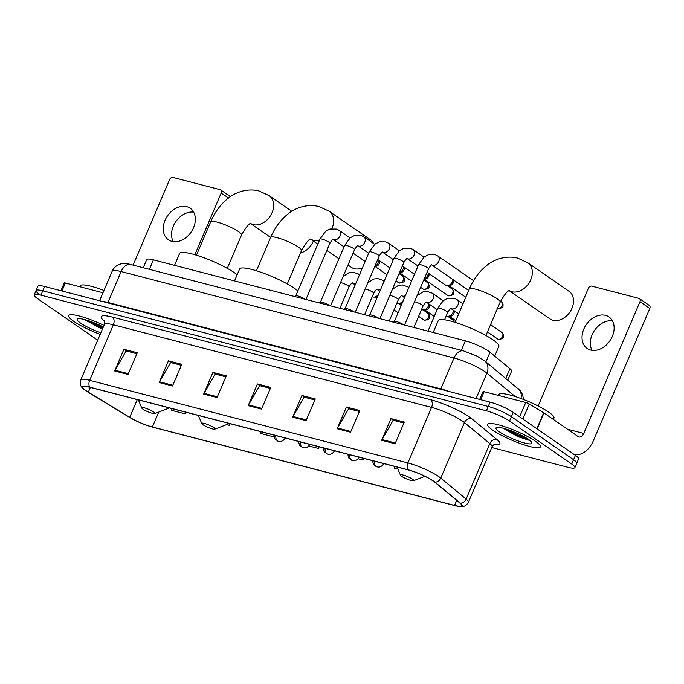 <?xml version="1.0" encoding="UTF-8"?>
<svg xmlns="http://www.w3.org/2000/svg" width="684" height="684" viewBox="0 0 684 684"><rect width="100%" height="100%" fill="white"/><g stroke="black" fill="none" stroke-linecap="round" stroke-linejoin="round"><path stroke-width="1.03" d="M143.238 267.743L146.709 259.604A17.964 3.146 23.1 0 1 153.421 259.869L465.376 340.846A17.964 3.146 23.1 0 1 490.043 352.226L509.939 368.693A17.964 3.146 23.1 0 1 511.615 371.147L507.819 380.03M491.753 447.524L568.182 467.36A17.964 3.146 -156.9 0 0 574.885 467.625L578.587 458.947A17.964 3.146 -156.9 0 0 575.415 455.364L513.256 412.384A17.964 3.146 -156.9 0 0 490.086 402.132L44.614 286.485A17.964 3.146 -156.9 0 0 37.902 286.228L36.047 290.563A17.964 3.146 -156.9 0 0 39.227 294.146M574.885 467.625A17.964 3.146 -156.9 0 0 571.713 464.043L509.554 421.053A17.964 3.146 -156.9 0 0 486.384 410.802L40.912 295.163L42.759 290.828A17.964 3.146 -156.9 0 0 36.047 290.563A17.964 3.146 -156.9 0 1 42.759 290.828L488.239 406.467L42.759 290.828L44.614 286.485M509.554 421.053L511.401 416.718A17.964 3.146 -156.9 0 0 488.239 406.467A17.964 3.146 -156.9 0 1 511.401 416.718L573.568 459.708L511.401 416.718L513.256 412.384M576.74 463.29A17.964 3.146 -156.9 0 0 573.568 459.708A17.964 3.146 -156.9 0 1 576.74 463.29M73.795 321.369A28.745 5.045 -156.9 0 0 100.197 334.348A28.745 5.045 -156.9 0 1 73.795 321.369A28.745 5.045 -156.9 0 1 68.716 315.632A28.745 5.045 -156.9 0 0 73.795 321.369M492.574 430.074A28.745 5.045 -156.9 0 0 521.251 443.882A28.745 5.045 -156.9 0 0 540.369 446.9A28.745 5.045 -156.9 0 0 535.29 441.163A28.745 5.045 -156.9 0 0 506.613 427.355A28.745 5.045 -156.9 0 0 487.495 424.345A28.745 5.045 -156.9 0 0 492.574 430.074A28.745 5.045 -156.9 0 0 521.251 443.882A28.745 5.045 -156.9 0 0 540.369 446.9A28.745 5.045 -156.9 0 0 535.29 441.163A28.745 5.045 -156.9 0 0 506.613 427.355A28.745 5.045 -156.9 0 0 487.495 424.345A28.745 5.045 -156.9 0 0 492.574 430.074M86.304 390.889A19.161 3.36 23.1 0 1 82.918 387.067A19.161 3.36 23.1 0 1 90.074 387.349L408.271 469.942A19.161 3.36 23.1 0 1 434.579 482.083L459.947 503.082A19.161 3.36 23.1 0 1 461.734 505.698A19.161 3.36 23.1 0 1 454.578 505.425L152.387 426.978A19.161 3.36 23.1 0 1 129.712 417.351L88.33 392.197A19.161 3.36 23.1 0 1 86.304 390.889M85.945 390.795A19.639 3.446 -156.9 0 0 88.031 392.146L129.404 417.291A19.639 3.446 -156.9 0 0 152.652 427.158L454.834 505.604A19.639 3.446 -156.9 0 0 457.587 506.22A19.639 3.446 -156.9 0 0 460.349 503.202L434.981 482.203A19.639 3.446 -156.9 0 0 408.006 469.763L89.809 387.161A19.639 3.446 -156.9 0 0 85.406 390.419A19.639 3.446 -156.9 0 0 85.945 390.795M395.044 443.754L404.295 422.062L390.94 418.599L381.689 440.291L395.044 443.754M403.876 423.054L393.155 420.267L382.048 439.564A4.788 3.069 104.6 0 0 381.689 440.291M393.48 420.352L390.94 418.599M350.541 432.202L359.793 410.511L346.437 407.048L337.186 428.74L350.541 432.202M359.374 411.503L348.652 408.716L337.545 428.013A4.788 3.069 104.6 0 0 337.186 428.74M348.977 408.801L346.437 407.048M306.039 420.651L315.29 398.96L301.935 395.497L292.684 417.189L306.039 420.651M314.862 399.952L304.149 397.165L293.043 416.462A4.788 3.069 104.6 0 0 292.684 417.189M304.474 397.25L301.935 395.497M128.019 374.439L137.279 352.747L123.924 349.285L114.673 370.976L128.019 374.439M136.851 353.739L126.13 350.952L115.032 370.249A4.788 3.069 104.6 0 0 114.673 370.976M126.463 351.037L123.924 349.285M172.522 385.998L181.782 364.307L168.426 360.836L159.175 382.527L172.522 385.998M181.354 365.29L170.632 362.511L159.534 381.8A4.788 3.069 104.6 0 0 159.175 382.527M170.966 362.597L168.426 360.836M217.033 397.549L226.284 375.858L212.929 372.387L203.678 394.078L217.033 397.549M225.857 376.841L215.135 374.062L204.037 393.351A4.788 3.069 104.6 0 0 203.678 394.078M215.469 374.148L212.929 372.387M261.536 409.1L270.787 387.409L257.432 383.946L248.181 405.638L261.536 409.1M270.36 388.392L259.638 385.614L248.54 404.911A4.788 3.069 104.6 0 0 248.181 405.638M259.971 385.699L257.432 383.946M104.011 325.396A28.745 5.045 -156.9 0 0 68.716 315.632A28.745 5.045 -156.9 0 1 104.011 325.396M40.912 295.163A17.964 3.146 -156.9 0 0 34.2 294.907A17.964 3.146 -156.9 0 0 37.372 298.489L97.701 340.196M394.625 466.402L394.112 468.104L397.883 469.079M273.959 436.914L260.604 433.442L261.117 431.749M226.601 424.619L229.456 425.363L230.157 423.712M172.112 408.639L171.598 410.34L184.954 413.811L185.655 412.161M358.151 458.767L362.965 460.016L363.666 458.365M308.835 445.968L318.462 448.465L319.163 446.814M318.462 448.465L318.966 446.763M229.456 425.363L229.961 423.661M184.954 413.811L185.458 412.11M362.965 460.016L363.469 458.314M103.968 290.478A29.942 5.25 -156.9 0 0 80.105 285.878L79.746 286.724M103.344 326.969A19.52 3.42 -156.9 0 0 77.728 318.812A19.52 3.42 -156.9 0 0 80.652 323.147A19.52 3.42 -156.9 0 0 100.864 332.775M85.44 320.121L102.352 329.286M102.933 327.927L89.493 321.061M102.566 328.782L86.321 320.044M173.249 241.623A19.161 14.321 124.7 0 1 175.822 221.599A19.161 14.321 124.7 0 1 193.649 212.125M186.698 206.653A19.161 14.321 -55.3 0 0 166.169 218.025A19.161 14.321 -55.3 0 0 168.401 239.768A19.161 14.321 -55.3 0 0 171.898 241.358A19.161 14.321 -55.3 0 0 192.426 229.978A19.161 14.321 -55.3 0 0 190.195 208.244A19.161 14.321 -55.3 0 0 186.698 206.653M102.993 292.761L65.365 282.988L61.945 290.991M228.507 198.009L221.206 192.965A2.992 2.24 -55.3 0 0 220.684 189.921A2.992 2.24 -55.3 0 0 220.145 189.673L172.966 177.43A2.992 2.24 -55.3 0 0 169.589 179.559L133.098 265.11M221.206 192.965L194.863 254.722M60.927 290.726L64.245 282.945A2.992 0.522 23.1 0 1 65.365 282.988M300.473 253.003A16.767 12.534 -55.3 0 0 313.349 241.059M153.729 411.982A7.182 1.257 -156.9 0 0 145.991 408.339A7.182 1.257 -156.9 0 0 141.793 408.032A7.182 1.257 -156.9 0 0 143.05 409.212A7.182 1.257 -156.9 0 0 149.642 412.452A7.182 1.257 -156.9 0 0 154.806 413.581A7.182 1.257 -156.9 0 0 153.729 411.982M237.151 274.771A32.935 5.78 -156.9 0 0 234.39 272.702A32.935 5.78 -156.9 0 0 201.532 256.885A32.935 5.78 -156.9 0 0 179.618 253.431L174.54 265.349M347.994 265.016L351.294 267.299A16.767 12.534 -55.3 0 0 354.355 268.692A16.767 12.534 -55.3 0 0 362.434 267.897M373.609 243.538A16.767 12.534 -55.3 0 0 370.36 239.716L329.141 211.211A16.767 12.534 124.7 0 1 331.902 228.601M213.716 427.56A7.182 1.257 -156.9 0 0 205.987 423.909A7.182 1.257 -156.9 0 0 201.789 423.601A7.182 1.257 -156.9 0 0 203.037 424.781A7.182 1.257 -156.9 0 0 209.629 428.03A7.182 1.257 -156.9 0 0 214.793 429.15A7.182 1.257 -156.9 0 0 213.716 427.56M297.839 290.948A32.935 5.78 -156.9 0 0 294.377 288.28A32.935 5.78 -156.9 0 0 261.519 272.454A32.935 5.78 -156.9 0 0 239.605 269L234.526 280.919M509.289 290.751L549.953 318.872A16.767 12.534 -55.3 0 0 553.014 320.257A16.767 12.534 -55.3 0 0 570.978 310.305A16.767 12.534 -55.3 0 0 569.028 291.29L527.8 262.784A16.767 12.534 124.7 0 1 529.749 281.799A16.767 12.534 124.7 0 1 511.786 291.752A16.767 12.534 124.7 0 1 509.315 290.734M412.384 479.125A7.182 1.257 -156.9 0 0 404.646 475.483A7.182 1.257 -156.9 0 0 400.448 475.175A7.182 1.257 -156.9 0 0 401.696 476.355A7.182 1.257 -156.9 0 0 408.288 479.595A7.182 1.257 -156.9 0 0 413.452 480.724A7.182 1.257 -156.9 0 0 412.384 479.125M494.729 356.099L498.858 346.412A32.935 5.78 -156.9 0 0 493.044 339.845A32.935 5.78 -156.9 0 0 460.178 324.028A32.935 5.78 -156.9 0 0 438.273 320.574L433.186 332.492M304.987 299.207A5.386 0.949 -156.9 0 0 304.705 299.002A5.386 0.949 -156.9 0 0 299.652 296.531A5.386 0.949 -156.9 0 0 295.839 295.753L294.522 296.488M379.022 260.39A5.386 4.027 124.7 0 1 378.526 262.417A5.386 4.027 124.7 0 1 374.943 266.033M379.594 260.792A3.89 2.907 124.7 0 1 379.372 263.485A3.89 2.907 124.7 0 1 375.653 266.332L374.815 266.341M329.645 305.611A5.386 0.949 -156.9 0 0 329.363 305.406A5.386 0.949 -156.9 0 0 324.301 302.935A5.386 0.949 -156.9 0 0 320.488 302.157L319.18 302.892M403.68 266.794A5.386 4.027 124.7 0 1 403.184 268.812A5.386 4.027 124.7 0 1 399.601 272.437M404.253 267.188A3.89 2.907 124.7 0 1 404.03 269.881A3.89 2.907 124.7 0 1 400.302 272.736L399.473 272.745M354.295 312.007A5.386 0.949 -156.9 0 0 354.013 311.801A5.386 0.949 -156.9 0 0 348.96 309.33A5.386 0.949 -156.9 0 0 345.146 308.552L343.83 309.296M428.329 273.19A5.386 4.027 124.7 0 1 427.833 275.216A5.386 4.027 124.7 0 1 424.26 278.833M428.911 273.591A3.89 2.907 124.7 0 1 428.688 276.285A3.89 2.907 124.7 0 1 424.961 279.132L424.123 279.149M378.953 318.411A5.386 0.949 -156.9 0 0 378.671 318.205A5.386 0.949 -156.9 0 0 373.618 315.734A5.386 0.949 -156.9 0 0 369.805 314.956L368.488 315.692M452.988 279.594A5.386 4.027 124.7 0 1 452.492 281.611A5.386 4.027 124.7 0 1 447.327 285.561A5.386 4.027 124.7 0 1 446.404 285.45A5.386 4.027 124.7 0 1 445.421 285.006L427.047 272.3M453.56 279.987A3.89 2.907 124.7 0 1 453.338 282.68A3.89 2.907 124.7 0 1 449.61 285.536L447.327 285.561M403.603 324.806A5.386 0.949 -156.9 0 0 403.321 324.609A5.386 0.949 -156.9 0 0 398.268 322.13A5.386 0.949 -156.9 0 0 394.454 321.352L393.138 322.096M378.714 293.94A5.386 4.027 124.7 0 1 373.943 297.113A5.386 4.027 124.7 0 1 372.241 296.685M377.491 296.796A3.89 2.907 124.7 0 1 376.226 297.087L373.943 297.113M379.603 291.136A5.386 4.027 124.7 0 1 379.389 292.359M403.363 300.344A5.386 4.027 124.7 0 1 398.601 303.508A5.386 4.027 124.7 0 1 396.9 303.089M402.149 303.192A3.89 2.907 124.7 0 1 400.884 303.482L398.601 303.508M404.253 297.54A5.386 4.027 124.7 0 1 404.039 298.754M428.911 303.935A5.386 4.027 124.7 0 1 428.415 305.962A5.386 4.027 124.7 0 1 423.251 309.912A5.386 4.027 124.7 0 1 421.558 309.493M429.484 304.337A3.89 2.907 124.7 0 1 429.261 307.031A3.89 2.907 124.7 0 1 425.534 309.886L423.251 309.912M453.56 310.339A5.386 4.027 124.7 0 1 453.064 312.357A5.386 4.027 124.7 0 1 447.909 316.307A5.386 4.027 124.7 0 1 446.207 315.888M454.142 310.741A3.89 2.907 124.7 0 1 453.919 313.426A3.89 2.907 124.7 0 1 450.192 316.282L447.909 316.307M592.028 350.336A19.161 14.321 124.7 0 1 594.593 330.304A19.161 14.321 124.7 0 1 612.428 320.83M605.477 315.358A19.161 14.321 -55.3 0 0 584.948 326.738A19.161 14.321 -55.3 0 0 587.171 348.472A19.161 14.321 -55.3 0 0 590.677 350.063A19.161 14.321 -55.3 0 0 611.205 338.683A19.161 14.321 -55.3 0 0 608.974 316.948A19.161 14.321 -55.3 0 0 605.477 315.358M519.643 416.804L525.748 402.5L484.135 391.701L480.724 399.695M573.543 454.065A23.957 15.347 104.6 0 0 574.492 454.364A23.957 15.347 104.6 0 0 593.592 440.231L649.8 308.458L639.985 301.67L583.777 433.442A5.985 3.839 -75.4 0 1 579.006 436.973A5.985 3.839 -75.4 0 1 578.194 436.606L543.985 412.948L537.171 428.919M639.985 301.67A2.992 2.24 -55.3 0 0 639.463 298.626L649.278 305.415A2.992 2.24 124.7 0 1 649.8 308.458M639.463 298.626A2.992 2.24 -55.3 0 0 638.916 298.378L591.745 286.134A2.992 2.24 -55.3 0 0 588.36 288.272L538.146 405.997M479.698 399.43L483.015 391.658A2.992 0.522 23.1 0 1 484.135 391.701M525.748 402.5A2.992 0.522 23.1 0 1 529.288 404.005L543.669 412.743A2.992 0.522 23.1 0 1 543.985 412.948M553.382 419.446L553.963 418.086A29.942 5.25 -156.9 0 0 548.671 412.11A29.942 5.25 -156.9 0 0 518.797 397.729A29.942 5.25 -156.9 0 0 498.884 394.591L498.525 395.429M499.423 431.852A19.52 3.42 -156.9 0 0 520.43 441.753A19.52 3.42 -156.9 0 0 531.844 442.591A19.52 3.42 -156.9 0 0 528.441 439.384A19.52 3.42 -156.9 0 0 510.529 430.578A19.52 3.42 -156.9 0 0 496.499 427.517A19.52 3.42 -156.9 0 0 499.423 431.852M504.219 428.825L517.668 436.563L529.536 440.411M527.569 438.803L517.771 434.896L508.263 429.766M529.638 440.257L517.403 435.759L505.091 428.748M149.386 269.334L153.421 259.869M505.809 378.372L509.939 368.693M485.914 361.896L490.043 352.226M461.332 350.319L465.376 340.846M515.138 396.498L486.914 373.139A23.957 4.198 -156.9 0 0 484.905 371.634A23.957 4.198 -156.9 0 0 454.022 357.963L121.136 271.557A23.957 4.198 -156.9 0 0 112.193 271.206C113.518 268.214 115.682 266.042 118.657 264.691L120.247 264.109C122.983 263.22 126.463 263.349 130.687 264.486L463.572 350.901A11.979 7.669 -75.4 0 0 454.022 357.963L440.838 388.871A23.957 4.198 23.1 0 1 449.012 391.462M107.747 302.875A2.992 1.915 104.6 0 0 107.952 302.465L121.136 271.557A11.979 7.669 -75.4 0 1 130.687 264.486M476.098 398.498L486.914 373.139A11.979 10.149 -50.4 0 0 484.648 360.853L520.199 390.607L522.679 394.788L523.457 399.456M101.942 301.37A23.957 4.198 23.1 0 1 107.952 302.465L440.838 388.871A2.992 1.915 104.6 0 1 440.633 389.29M490.086 402.132L486.384 410.802M575.415 455.364L571.713 464.043M520.96 398.507A11.979 10.149 -50.4 0 0 517.976 388.435M104.661 321.3A29.942 5.25 23.1 0 1 112.398 317.111L430.595 399.712A5.985 3.839 -75.4 0 1 431.561 407.399L113.356 324.797A23.957 4.198 -156.9 0 0 104.413 324.455C104.832 321.805 104.789 320.463 104.284 320.411M430.595 399.712A29.942 5.25 23.1 0 1 469.207 416.804A29.942 5.25 23.1 0 1 471.712 418.676L497.08 439.675A29.942 5.25 23.1 0 1 494.147 444.489M462.444 421.07A23.957 4.198 -156.9 0 0 431.561 407.399L407.869 462.931A23.957 4.198 23.1 0 1 440.761 478.099L466.129 499.098A23.957 4.198 23.1 0 1 468.36 502.372L492.044 446.849A23.957 4.198 -156.9 0 0 489.812 443.565L464.445 422.575A23.957 4.198 -156.9 0 0 462.444 421.07M460.349 503.202A5.985 5.079 -50.4 0 0 466.129 499.098L489.812 443.565A5.985 5.079 129.6 0 1 497.08 439.675M434.981 482.203A5.985 5.079 -50.4 0 0 440.761 478.099L464.445 422.575A5.985 5.079 129.6 0 1 471.712 418.676M408.006 469.763A5.985 3.839 -75.4 0 1 407.869 462.931L89.672 380.33A5.985 3.839 104.6 0 0 89.809 387.161M85.406 390.419C82.319 387.195 79.643 387.802 80.729 379.979A23.957 4.198 23.1 0 1 89.672 380.33L113.356 324.797A5.985 3.839 -75.4 0 0 112.398 317.111M454.578 505.425L456.715 500.406M88.33 392.197L90.374 387.426M129.712 417.351L137.279 399.601M152.387 426.978L158.748 412.067M261.844 408.365L248.54 404.911M217.341 396.805L204.037 393.351M172.838 385.254L159.534 381.8M128.335 373.703L115.032 370.249M306.346 419.916L293.043 416.462M350.849 431.467L337.545 428.013M395.361 443.018L382.048 439.564M196.445 255.2L210.681 221.813A16.767 2.941 23.1 0 1 216.948 222.061A16.767 2.941 23.1 0 1 238.562 231.628A16.767 2.941 23.1 0 1 241.529 234.971C246.154 226.857 249.335 223.027 251.062 223.471M210.681 221.813C214.853 212.023 220.727 204.14 228.311 198.155C234.125 193.213 246.317 187.707 258.979 190.956L269.154 195.641A16.767 12.534 124.7 0 1 271.103 214.656A16.767 12.534 124.7 0 1 253.14 224.608A16.767 12.534 124.7 0 1 250.669 223.591M256.432 270.77L270.676 237.382A16.767 2.941 23.1 0 1 276.934 237.63A16.767 2.941 23.1 0 1 298.557 247.198A16.767 2.941 23.1 0 1 301.516 250.541C306.141 242.427 309.322 238.596 311.058 239.049M319.573 239.973A16.767 12.534 124.7 0 1 313.127 240.187A16.767 12.534 124.7 0 1 310.656 239.169M455.091 322.344L469.335 288.956A16.767 2.941 23.1 0 1 475.594 289.195A16.767 2.941 23.1 0 1 497.217 298.771A16.767 2.941 23.1 0 1 500.184 302.114C504.809 294 507.981 290.17 509.717 290.614M398.994 282.86A3.89 2.907 124.7 0 1 398.285 282.535L399.516 283.108A3.89 2.497 -75.4 0 1 398.994 282.86A3.89 2.907 124.7 0 0 403.167 280.551A3.89 2.907 124.7 0 0 402.714 276.139L399.088 273.634M350.071 237.912L339.178 230.38A5.386 4.027 124.7 0 1 339.803 236.493A5.386 4.027 124.7 0 1 334.031 239.691A5.386 4.027 124.7 0 1 333.783 239.622A5.386 4.027 124.7 0 1 333.151 239.314L344.035 246.847M333.099 239.272L333.245 239.297C333.031 238.776 331.911 240.093 329.902 243.248A5.386 0.949 -156.9 0 0 328.944 242.17A5.386 0.949 -156.9 0 0 322.249 239.169A5.386 0.949 -156.9 0 0 319.984 239.024L325.584 231.389L329.962 229.02L336.656 229.097L339.178 230.38M423.652 289.264A3.89 2.907 124.7 0 1 422.943 288.939L424.174 289.503A3.89 2.497 -75.4 0 1 423.652 289.264A3.89 2.907 124.7 0 0 427.816 286.947A3.89 2.907 124.7 0 0 427.363 282.535L423.747 280.03M374.729 244.316L363.828 236.784A5.386 4.027 124.7 0 1 364.461 242.897A5.386 4.027 124.7 0 1 358.681 246.095A5.386 4.027 124.7 0 1 358.433 246.018A5.386 4.027 124.7 0 1 357.809 245.718L368.685 253.242M357.758 245.676L357.894 245.693C357.681 245.171 356.569 246.488 354.551 249.651A5.386 0.949 -156.9 0 0 353.602 248.574A5.386 0.949 -156.9 0 0 346.908 245.565A5.386 0.949 -156.9 0 0 344.642 245.419L350.234 237.784L354.62 235.416L361.306 235.493L363.828 236.784M448.302 295.659A3.89 2.907 124.7 0 1 447.592 295.343L448.832 295.907A3.89 2.497 -75.4 0 1 448.302 295.659A3.89 2.907 124.7 0 0 452.475 293.351A3.89 2.907 124.7 0 0 452.021 288.939L447.139 285.561M399.379 250.72L388.486 243.179A5.386 4.027 124.7 0 1 389.111 249.292A5.386 4.027 124.7 0 1 383.339 252.49A5.386 4.027 124.7 0 1 383.091 252.422A5.386 4.027 124.7 0 1 382.459 252.114L393.343 259.646M382.416 252.071L382.553 252.097C382.339 251.575 381.227 252.892 379.21 256.047A5.386 0.949 -156.9 0 0 378.252 254.978A5.386 0.949 -156.9 0 0 371.566 251.968A5.386 0.949 -156.9 0 0 369.292 251.823L374.892 244.188L379.269 241.82L385.964 241.897L388.486 243.179M424.037 257.116L413.136 249.583A5.386 4.027 124.7 0 1 413.769 255.696A5.386 4.027 124.7 0 1 407.989 258.894A5.386 4.027 124.7 0 1 407.741 258.817A5.386 4.027 124.7 0 1 407.117 258.518L417.992 266.042M407.065 258.475L407.202 258.501C406.997 257.971 405.877 259.287 403.859 262.451A5.386 0.949 -156.9 0 0 402.91 261.373A5.386 0.949 -156.9 0 0 396.216 258.364A5.386 0.949 -156.9 0 0 393.95 258.219L399.541 250.583L403.928 248.224L410.622 248.292L413.136 249.583M496.9 308.142L498.14 308.706A3.89 2.497 -75.4 0 1 497.61 308.458A3.89 2.907 124.7 0 1 497.49 308.424M473.542 280.697L437.794 255.978A5.386 4.027 124.7 0 1 438.418 262.092A5.386 4.027 124.7 0 1 432.647 265.298A5.386 4.027 124.7 0 1 432.399 265.221A5.386 4.027 124.7 0 1 431.766 264.913L468.694 290.452M431.724 264.87L431.861 264.896C431.647 264.375 430.535 265.691 428.517 268.846A5.386 0.949 -156.9 0 0 427.568 267.777A5.386 0.949 -156.9 0 0 420.874 264.768A5.386 0.949 -156.9 0 0 418.599 264.623L424.2 256.987L428.586 254.619L435.272 254.696L437.794 255.978M500.577 301.216L501.329 301.738A3.89 2.907 124.7 0 1 501.782 306.15A3.89 2.907 124.7 0 1 497.61 308.458M275.874 435.58A5.985 3.839 104.6 0 0 277.49 440.906A5.985 3.839 -75.4 0 0 278.294 441.283L274.9 438.931L273.831 435.05M356.022 282.937A5.386 4.027 124.7 0 1 352.944 283.219A5.386 4.027 124.7 0 1 352.311 282.911L355.184 284.903M352.26 282.868L352.405 282.894C352.192 282.372 351.072 283.689 349.062 286.844A5.386 0.949 -156.9 0 0 348.105 285.775A5.386 0.949 -156.9 0 0 341.41 282.766A5.386 0.949 -156.9 0 0 340.521 282.552M343.103 276.481L349.122 272.617L353.021 272.138L358.339 273.976A5.386 4.027 124.7 0 1 359.348 275.139M424.225 320.009A3.89 2.907 124.7 0 1 423.516 319.684L424.755 320.249A3.89 2.497 -75.4 0 1 424.225 320.009A3.89 2.907 124.7 0 0 428.398 317.701A3.89 2.907 124.7 0 0 427.945 313.281L423.063 309.912M300.532 441.975A5.985 3.839 104.6 0 0 302.14 447.31A5.985 3.839 -75.4 0 0 302.952 447.687L299.558 445.335L298.481 441.445M380.68 289.332A5.386 4.027 124.7 0 1 377.594 289.614A5.386 4.027 124.7 0 1 376.969 289.315L379.834 291.298M376.918 289.272L377.055 289.298C376.841 288.768 375.73 290.084 373.712 293.248A5.386 0.949 -156.9 0 0 372.763 292.171A5.386 0.949 -156.9 0 0 366.068 289.17A5.386 0.949 -156.9 0 0 365.171 288.947M367.761 282.885L373.78 279.021L377.671 278.533L382.989 280.38A5.386 4.027 124.7 0 1 383.998 281.543M325.182 448.379A5.985 3.839 104.6 0 0 326.798 453.706A5.985 3.839 -75.4 0 0 327.602 454.082L324.207 451.731L323.139 447.849M405.33 295.736A5.386 4.027 124.7 0 1 402.252 296.018A5.386 4.027 124.7 0 1 401.619 295.719L404.492 297.702M401.576 295.668L401.713 295.693C401.499 295.172 400.388 296.488 398.37 299.643A5.386 0.949 -156.9 0 0 397.413 298.575A5.386 0.949 -156.9 0 0 390.726 295.565A5.386 0.949 -156.9 0 0 389.829 295.351M447.721 316.307L452.594 319.684A3.89 2.907 124.7 0 1 453.646 321.907M392.419 289.289L398.43 285.416L402.329 284.937L407.647 286.776A5.386 4.027 124.7 0 1 408.656 287.938M349.84 454.774A5.985 3.839 104.6 0 0 351.448 460.11A5.985 3.839 -75.4 0 0 352.26 460.486L348.866 458.135L347.788 454.244M417.069 295.685L423.088 291.82L426.987 291.333L432.297 293.179A5.386 4.027 124.7 0 1 433.237 298.651A5.386 4.027 124.7 0 1 426.91 302.413A5.386 4.027 124.7 0 1 426.277 302.114L437.153 309.638M426.226 302.072L426.363 302.097C426.158 301.567 425.038 302.892 423.02 306.047A5.386 0.949 -156.9 0 0 422.071 304.97A5.386 0.949 -156.9 0 0 415.376 301.969A5.386 0.949 -156.9 0 0 414.487 301.747M498.191 339.213A3.89 2.907 124.7 0 1 497.482 338.888L498.713 339.452A3.89 2.497 -75.4 0 1 498.191 339.213A3.89 2.907 124.7 0 0 502.364 336.896A3.89 2.907 124.7 0 0 501.911 332.484L490.573 324.643M374.499 461.178A5.985 3.839 104.6 0 0 376.106 466.514A5.985 3.839 -75.4 0 0 376.91 466.881L373.524 464.53L372.447 460.648M450.884 308.467L451.021 308.493C450.807 307.971 449.696 309.288 447.678 312.451A5.386 0.949 -156.9 0 0 446.729 311.374A5.386 0.949 -156.9 0 0 440.034 308.364A5.386 0.949 -156.9 0 0 437.76 308.219L443.36 300.584L447.746 298.215L454.433 298.292L456.955 299.575A5.386 4.027 124.7 0 1 457.895 305.055A5.386 4.027 124.7 0 1 451.56 308.817A5.386 4.027 124.7 0 1 450.927 308.518L458.699 313.888M583.777 433.442L567.523 429.227M536.854 428.706L543.669 412.743M529.288 404.005L522.875 419.036M463.572 350.901L476.979 356.082L484.648 360.853M112.193 271.206L99.582 300.763M457.587 506.22L462.717 506.476C463.649 506.04 465.257 507.015 468.36 502.372M34.2 294.907L36.047 290.563M80.729 379.979L104.413 324.455M492.044 446.849C493.66 444.711 494.669 443.813 495.054 444.147M220.684 189.921L230.405 196.641M269.154 195.641L291.794 211.296M141.793 408.032L138.365 399.883M154.806 413.581L169.461 407.955M250.635 223.608L270.65 237.442M227.285 268.359L241.529 234.971M270.676 237.382C274.848 227.601 280.722 219.709 288.306 213.724C294.111 208.782 306.304 203.276 318.966 206.534L329.141 211.211M201.789 423.601L198.36 415.453M214.793 429.15L229.456 423.524M310.63 239.178L317.803 244.137M326.849 250.395L338.948 258.766M287.28 283.928L301.516 250.541M469.335 288.956C473.508 279.166 479.381 271.283 486.965 265.298C492.771 260.356 504.963 254.85 517.626 258.099L527.8 262.784M400.448 475.175L397.019 467.027M413.452 480.724L424.935 476.32M485.939 335.502L500.184 302.114M295.77 295.796L319.984 239.024M305.928 299.455L329.902 243.248M353.081 253.097L365.179 261.468M398.285 282.535L395.976 280.944M386.922 274.686L374.866 266.341M402.714 276.139C404.253 277.721 404.774 279.089 404.278 280.26C404.808 281.56 403.227 282.501 399.516 283.108M320.42 302.191L344.642 245.419M330.577 305.851L354.551 249.651M377.739 259.501L389.829 267.863M422.943 288.939L420.626 287.34M411.58 281.081L399.516 272.745M427.363 282.535C428.902 284.117 429.424 285.493 428.936 286.664C429.466 287.955 427.876 288.904 424.174 289.503M345.078 308.595L369.292 251.823M355.235 312.255L379.21 256.047M402.389 265.896L414.487 274.267M447.592 295.343L424.174 279.14M452.021 288.939C453.56 290.52 454.082 291.888 453.586 293.06C454.116 294.359 452.534 295.3 448.832 295.907M369.728 314.991L393.95 258.219M379.885 318.65L403.859 262.451M465.787 297.275L448.832 285.544M394.386 321.394L418.599 264.623M404.543 325.054L428.517 268.846M501.329 301.738C502.868 303.32 503.39 304.696 502.894 305.859C503.433 307.159 501.842 308.108 498.14 308.706M401.192 305.432L398.413 303.508M339.914 308.279L349.062 286.844M358.339 273.976L359.502 274.78M368.548 281.038L369.232 281.517M398.079 312.742L393.984 309.92M376.927 298.121L375.439 297.095M285.305 437.837C283.065 441.821 279.568 441.573 279.824 441.471L278.294 441.283M364.572 314.674L373.712 293.248M382.989 280.38L384.151 281.184M393.206 287.442L393.89 287.913M423.516 319.684L418.642 316.316M401.585 304.517L400.097 303.491M427.945 313.281C429.484 314.862 430.005 316.239 429.509 317.41C430.039 318.701 428.458 319.65 424.755 320.249M309.963 444.232C307.723 448.225 304.218 447.969 304.474 447.875L302.952 447.687M389.23 321.078L398.37 299.643M407.647 286.776L408.81 287.579M417.856 293.838L418.54 294.317M434.246 316.461L424.755 309.895M452.594 319.684L454.193 322.07M334.613 450.636C332.373 454.629 328.876 454.373 329.132 454.279L327.602 454.082M413.88 327.474L423.02 306.047M432.297 293.179L443.198 300.712M455.792 320.711L449.405 316.29M359.271 457.04C357.031 461.025 353.525 460.768 353.782 460.674L352.26 460.486M427.987 331.142L437.76 308.219M444.549 319.787L447.678 312.451M456.955 299.575L463.017 303.773M497.482 338.888L487.453 331.954M501.911 332.484C503.441 334.066 503.971 335.442 503.475 336.613C504.005 337.905 502.424 338.854 498.713 339.452M383.929 463.436C381.689 467.429 378.184 467.172 378.44 467.078L376.91 466.881M574.492 454.364L573.662 454.15"/></g></svg>
